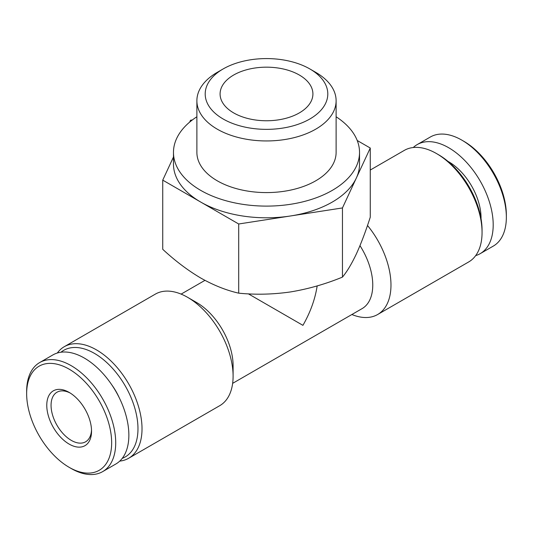 <?xml version="1.0" encoding="UTF-8"?>
<svg xmlns="http://www.w3.org/2000/svg" width="533" height="533" viewBox="0 0 533 533"><rect width="100%" height="100%" fill="white"/><g stroke="black" fill="none" stroke-linecap="round" stroke-linejoin="round"><path stroke-width="0.8" d="M370.262 148.034L370.262 217.204C365.718 231.315 361.088 243.568 356.357 253.941C351.633 263.928 347.003 271.65 342.459 277.113C325.516 284.062 308.221 288.999 290.578 291.924C272.943 294.456 255.653 294.869 238.697 293.163C226.358 290.358 213.693 285.315 200.721 278.019C187.736 270.324 175.077 260.75 162.738 249.311L162.738 180.134L238.697 223.987L342.459 207.937L370.262 148.034L357.217 140.499M248.378 293.85L302.931 325.35C310.393 312.285 315.136 299.146 317.162 285.921M119.738 461.112A64.406 37.183 -120 0 0 128.68 458.253L219.763 405.666A64.406 37.183 -120 0 0 233.101 376.178L233.101 365.665A51.521 29.748 -120 0 0 196.67 302.557L187.563 297.301A64.406 37.183 -120 0 0 155.363 294.109L64.28 346.697A64.406 37.183 -120 0 0 57.324 353.013M232.648 383.354L362.094 308.62A51.521 29.748 -120 0 0 359.975 245.646M475.676 255.613A62.974 36.357 -120 0 0 480.153 253.681L493.305 246.086A62.974 36.357 -120 0 0 506.35 217.257L506.35 214.919A60.109 34.705 -120 0 0 463.843 141.298L461.825 140.126A62.974 36.357 -120 0 0 430.338 137.008L417.179 144.603A62.974 36.357 -120 0 0 413.262 147.514M506.35 217.257A62.974 36.357 -120 0 0 461.825 140.126M480.153 253.681A62.974 36.357 -120 0 0 480.153 180.96A62.974 36.357 -120 0 0 417.179 144.603M481.039 218.703A45.798 26.443 -120 0 0 447.913 161.326M351.88 314.517A64.406 37.183 -120 0 0 377.637 314.517L468.72 261.93A64.406 37.183 -120 0 0 482.059 232.448L482.059 230.109A61.542 35.531 -120 0 0 438.546 154.737L436.52 153.564A64.406 37.183 -120 0 0 404.32 150.379L370.262 170.04M482.059 232.448A64.406 37.183 -120 0 0 436.52 153.564M377.637 314.517A64.406 37.183 -120 0 0 367.497 225.472M233.101 376.178A64.406 37.183 -120 0 0 187.563 297.301M128.68 458.253A64.406 37.183 -120 0 0 128.68 383.88A64.406 37.183 -120 0 0 64.28 346.697M122.237 458.36A61.542 35.531 -120 0 0 125.228 385.879A61.542 35.531 -120 0 0 60.962 352.226M119.279 397.798A42.94 24.791 -120 0 0 111.93 385.066M71.175 468.5L69.157 467.328L71.182 468.5A62.974 36.357 -120 0 0 71.182 468.5A62.974 36.357 -120 0 0 102.662 471.618L115.821 464.023A62.974 36.357 -120 0 0 115.821 391.309A62.974 36.357 -120 0 0 52.847 354.951L39.695 362.547A62.974 36.357 -120 0 0 26.65 391.375L26.65 393.707A60.109 34.705 -120 0 0 69.157 467.328A60.109 34.705 -120 0 0 111.657 442.79A60.109 34.705 -120 0 0 69.157 369.169A60.109 34.705 -120 0 0 26.65 393.707M102.662 471.618A62.974 36.357 -120 0 0 102.669 398.904A62.974 36.357 -120 0 0 39.695 362.547M69.157 444.102A31.66 18.282 -120 0 0 91.543 431.177A31.66 18.282 -120 0 0 69.157 392.401A31.66 18.282 -120 0 0 46.771 405.327A31.66 18.282 -120 0 0 69.157 444.102M70.256 393.068A28.622 16.53 -120 0 0 56.991 392.221A28.622 16.53 -120 0 0 52.6 415.16A28.622 16.53 -120 0 0 71.302 440.385A28.622 16.53 -120 0 0 85.613 441.797A28.622 16.53 -120 0 0 91.516 429.891M342.459 207.937L342.459 277.113M238.697 223.987L238.697 293.163M173.472 157.008L162.738 180.134M192.373 119.945L190.541 120.231L189.668 122.117M233.681 112.916A46.411 26.797 0 0 0 284.262 118.719A46.411 26.797 0 0 0 312.911 93.968A46.411 26.797 0 0 0 266.5 67.171A46.411 26.797 0 0 0 220.089 93.968A46.411 26.797 0 0 0 233.681 112.916M223.154 118.992A61.302 35.391 0 0 0 309.846 118.992A61.302 35.391 0 0 0 309.846 68.944A61.302 35.391 0 0 0 223.154 68.944A61.302 35.391 0 0 0 223.154 118.992M223.154 68.944L217.277 72.335A69.616 40.195 0 0 0 196.884 100.757A69.616 40.195 0 0 0 217.277 129.179A69.616 40.195 0 0 0 293.143 137.887A69.616 40.195 0 0 0 336.116 100.757A69.616 40.195 0 0 0 315.723 72.335L309.846 68.944M196.884 100.757L196.884 152.398A69.616 40.195 0 0 0 217.277 180.814A69.616 40.195 0 0 0 293.143 189.528A69.616 40.195 0 0 0 336.116 152.398L336.116 100.757M196.884 116.767A93.028 53.713 0 0 0 173.472 152.398A93.028 53.713 0 0 0 200.721 190.374A93.028 53.713 0 0 0 302.098 202.02A93.028 53.713 0 0 0 359.528 152.398A93.028 53.713 0 0 0 336.116 116.767M173.472 152.398L173.472 164.084A93.028 53.713 0 0 0 200.721 202.06A93.028 53.713 0 0 0 290.578 215.965A93.028 53.713 0 0 0 356.357 177.982A93.028 53.713 0 0 0 359.528 164.084L359.528 152.398M204.939 280.365L181.12 294.109"/></g></svg>
